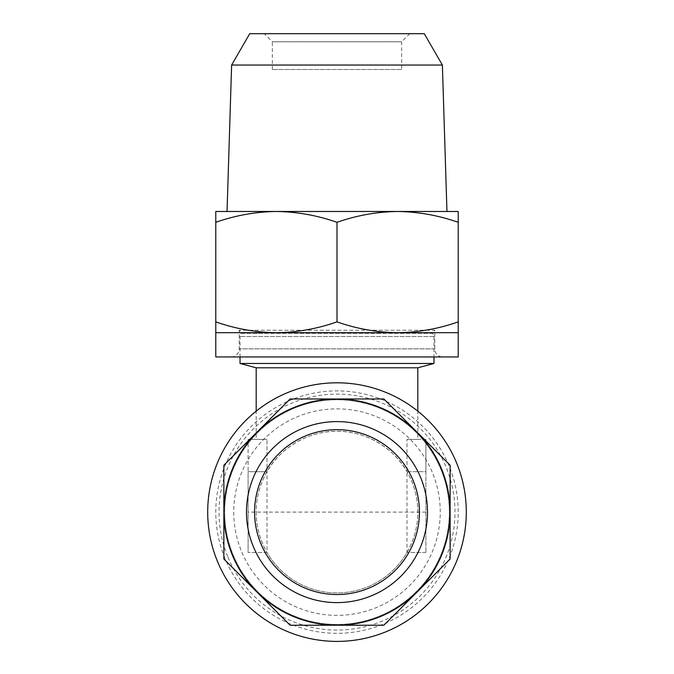 <?xml version="1.0" encoding="UTF-8"?>
<svg xmlns="http://www.w3.org/2000/svg" width="674" height="674" viewBox="0 0 674 674"><rect width="100%" height="100%" fill="white"/><g stroke="black" fill="none" stroke-linecap="round" stroke-linejoin="round"><path stroke-width="0.51" stroke-dasharray="3.37 2.53" d="M442.86 356.95L231.14 356.95L442.86 356.95A8.08 8.08 0 0 1 434.781 348.871L434.781 330.226L239.219 330.226L434.781 330.226L432.413 333.344L241.587 333.344A4.044 4.044 0 0 0 240.028 336.537L240.028 356.95M231.14 356.95A8.08 8.08 0 0 0 239.219 348.871L239.219 330.226L241.587 333.344L432.413 333.344A4.044 4.044 0 0 1 433.972 336.537L433.972 356.95M401.653 69.481L272.347 69.481L401.653 69.481L401.653 41.78L272.347 41.78L264.267 33.7L409.733 33.7L264.267 33.7M272.347 69.481L272.347 41.78L401.653 41.78L409.733 33.7M397.609 211.484C418.225 211.771 438.429 215.377 458.219 222.31L458.219 211.484L397.609 211.484C376.943 211.779 356.74 215.385 337 222.31C317.21 215.377 297.007 211.771 276.391 211.484L397.609 211.484L215.781 211.484L215.781 321.877C235.571 328.811 255.775 332.425 276.391 332.703C297.057 332.417 317.26 328.802 337 321.877C356.79 328.811 376.993 332.425 397.609 332.703C418.276 332.417 438.479 328.802 458.219 321.877L458.219 332.703L215.781 332.703L215.781 321.877M449.331 512.105A112.331 112.331 0 0 0 337 399.775A112.331 112.331 0 0 0 233.221 555.09A112.331 112.331 0 0 0 337 624.436A112.331 112.331 0 0 0 440.779 469.121A112.331 112.331 0 0 0 224.669 512.105A112.331 112.331 0 0 0 337 624.436A112.331 112.331 0 0 0 449.331 512.105M256.187 512.105A80.813 80.813 0 0 0 337 592.918A80.813 80.813 0 0 0 406.986 471.699C396.202 451.47 368.998 430.871 337 431.293C305.002 430.871 277.798 451.47 267.014 471.699A80.813 80.813 0 0 0 337 592.918A80.813 80.813 0 0 0 417.813 512.105A80.813 80.813 0 0 0 337 431.293A80.813 80.813 0 0 0 256.187 512.105M406.986 471.699L425.892 471.699L425.892 552.511L425.892 439.372L425.892 471.699L406.986 471.699L406.986 439.372L406.986 552.511A80.813 80.813 0 0 1 267.014 552.511L248.108 552.511L267.014 552.511L267.014 439.372L267.014 471.699L248.108 471.699L248.108 552.511L248.108 439.372L248.108 471.699L267.014 471.699M417.813 439.372L406.986 439.372L417.813 439.372L417.813 411.174M256.187 439.372L267.014 439.372L256.187 439.372L256.187 411.174M217.542 561.585A129.298 129.298 0 0 1 287.52 392.647A129.298 129.298 0 0 1 456.458 462.625A129.298 129.298 0 0 1 386.48 631.563A129.298 129.298 0 0 1 217.542 561.585M225.006 558.493A121.219 121.219 0 0 1 290.612 400.12A121.219 121.219 0 0 1 448.994 465.717A121.219 121.219 0 0 1 383.388 624.099A121.219 121.219 0 0 1 225.006 558.493M260.846 543.648A82.43 82.43 0 0 0 368.543 588.259A82.43 82.43 0 0 0 413.154 480.562A82.43 82.43 0 0 0 305.457 435.952A82.43 82.43 0 0 0 260.846 543.648M227.997 557.255A117.984 117.984 0 0 0 382.15 621.108A117.984 117.984 0 0 0 446.003 466.956A117.984 117.984 0 0 0 291.85 403.103A117.984 117.984 0 0 0 227.997 557.255M290.14 398.974L223.861 465.245L223.861 558.973L290.14 625.245L383.86 625.245L450.139 558.973L450.139 465.245L383.86 398.974L290.14 398.974M417.813 367.802L256.187 367.802M433.972 363.471L240.028 363.471M425.892 552.511L406.986 552.511L425.892 552.511M425.892 439.372L406.986 439.372L425.892 439.372M267.014 439.372L248.108 439.372L267.014 439.372M276.391 211.484C255.724 211.779 235.521 215.385 215.781 222.31M446.955 211.484L227.045 211.484M442.38 65.049L231.62 65.049M424.275 33.7L249.725 33.7M458.219 222.31L458.219 321.877M337 222.31L337 321.877M458.219 356.95L215.781 356.95M434.781 348.871L239.219 348.871L434.781 348.871M433.972 336.537L240.028 336.537L433.972 336.537M233.752 512.105A103.248 103.248 0 0 0 337 615.354A103.248 103.248 0 0 0 440.248 512.105A103.248 103.248 0 0 0 337 408.857A103.248 103.248 0 0 0 233.752 512.105M425.892 512.105L248.108 512.105"/><path stroke-width="1.01" d="M231.62 65.049L442.38 65.049L424.275 33.7L249.725 33.7L231.62 65.049L227.045 211.484L276.391 211.484L215.781 211.484L215.781 356.95L458.219 356.95L458.219 321.877C438.429 328.811 418.225 332.425 397.609 332.703L458.219 332.703M215.781 332.703L397.609 332.703C376.943 332.417 356.74 328.802 337 321.877C317.21 328.811 297.007 332.425 276.391 332.703C255.724 332.417 235.521 328.802 215.781 321.877M215.781 222.31C235.571 215.377 255.775 211.771 276.391 211.484L446.955 211.484L442.38 65.049M240.028 356.95L240.028 363.471L433.972 363.471L433.972 356.95M256.187 411.174L256.187 367.802L417.813 367.802L433.972 363.471M256.187 367.802L240.028 363.471M417.813 411.174L417.813 367.802M413.154 480.562A82.43 82.43 0 0 0 305.457 435.952A82.43 82.43 0 0 0 260.846 543.648A82.43 82.43 0 0 0 368.543 588.259A82.43 82.43 0 0 0 413.154 480.562A82.43 82.43 0 0 1 368.543 588.259A82.43 82.43 0 0 1 260.846 543.648M256.996 592.109A113.139 113.139 0 0 1 223.861 512.105L223.861 558.973L290.14 625.245L383.86 625.245L450.139 558.973L450.139 465.245L383.86 398.974L290.14 398.974L223.861 465.245L223.861 512.105A113.139 113.139 0 0 1 417.004 432.11A113.139 113.139 0 0 1 337 625.245A113.139 113.139 0 0 1 256.996 592.109M217.542 561.585A129.298 129.298 0 0 1 287.52 392.647A129.298 129.298 0 0 1 456.458 462.625A129.298 129.298 0 0 1 386.48 631.563A129.298 129.298 0 0 1 217.542 561.585M276.391 211.484C297.057 211.779 317.26 215.385 337 222.31C356.79 215.377 376.993 211.771 397.609 211.484L458.219 211.484L458.219 321.877M397.609 211.484C418.276 211.779 438.479 215.385 458.219 222.31M337 222.31L337 321.877M253.382 546.74A90.51 90.51 0 0 1 302.365 428.487A90.51 90.51 0 0 1 420.618 477.47A90.51 90.51 0 0 1 371.635 595.723A90.51 90.51 0 0 1 253.382 546.74"/></g></svg>
